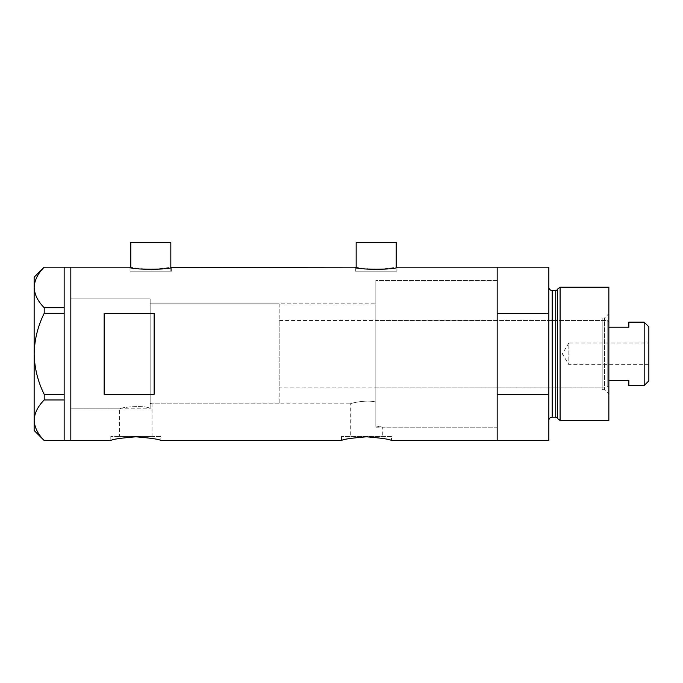 <?xml version="1.0" encoding="UTF-8"?>
<svg xmlns="http://www.w3.org/2000/svg" width="683" height="683" viewBox="0 0 683 683"><rect width="100%" height="100%" fill="white"/><g stroke="black" fill="none" stroke-linecap="round" stroke-linejoin="round"><path stroke-width="0.51" stroke-dasharray="3.42 2.56" d="M150.158 408.835L150.158 353.837L150.158 408.835L70.819 408.835L70.819 267.164L70.819 440.509L70.819 298.83L70.819 408.835L70.819 298.83L150.158 298.83L150.158 408.314L150.158 298.83L70.819 298.83L70.819 408.835L119.602 408.835C118.646 407.717 143.413 404.635 150.158 408.314L150.158 403.26L152.036 403.841L150.158 403.26L150.158 303.833L150.158 408.314C143.439 404.635 118.629 407.717 119.602 408.835L119.602 436.505L152.036 436.505L119.602 436.505M279.159 303.833L279.159 403.841L279.159 303.833L150.158 303.833L375.838 303.833L375.838 402.048L375.838 303.833M152.036 436.505L152.036 403.841L350.285 403.841C349.679 403.593 365.815 399.256 375.838 402.048L375.838 425.961L382.719 427.174L375.838 425.961L375.838 280.5L375.838 402.048C365.84 399.256 349.662 403.593 350.285 403.841L350.285 436.505L382.719 436.505L350.285 436.505M170.827 271.16L170.827 267.36L150.823 269.708L130.82 267.36L130.82 271.16L170.827 271.16L130.82 271.16M396.166 271.16L396.166 267.36L376.171 269.708L356.167 267.36L356.167 271.16L396.166 271.16L356.167 271.16M129.992 271.16L171.655 271.16L129.992 271.16L129.992 267.164M171.655 271.16L171.655 267.164M355.331 271.16L397.002 271.16L355.331 271.16L355.331 267.164M397.002 271.16L397.002 267.164M375.838 427.174L497.173 427.174L497.173 280.5L375.838 280.5L375.838 427.174L375.838 280.5L497.173 280.5L497.173 427.174L382.719 427.174L382.719 436.505M160.821 436.505L110.817 436.505L160.821 436.505L160.821 440.509M110.817 436.505L110.817 440.509M391.504 436.505L341.5 436.505L391.504 436.505L391.504 440.509M341.5 436.505L341.5 440.509M548.842 267.164L548.842 313.42L497.173 313.42L497.173 440.509L497.173 394.253L548.842 394.253L548.842 440.509M154.153 313.42L154.153 394.253L104.157 394.253L104.157 313.42L154.153 313.42L154.153 394.253L154.153 313.42M104.157 313.42L104.157 394.253L104.157 313.42M396.166 242.491L356.167 242.491M170.827 242.491L130.82 242.491M64.151 313.301L64.151 307.64L64.151 309.595L64.151 307.7L44.207 307.7L44.207 313.301L64.151 313.301L64.151 396.26L64.151 394.253L44.207 394.364L44.207 399.965C37.872 406.308 34.526 413.061 34.15 420.233C34.483 427.302 37.83 434.055 44.207 440.501L64.151 440.501L64.151 394.364M34.15 277.161L34.15 287.432C34.526 280.269 37.872 273.507 44.207 267.173L64.151 267.173L64.151 307.7M44.207 313.301C37.838 326.141 34.492 339.647 34.15 353.837L34.15 287.432C34.483 294.501 37.83 301.263 44.207 307.7M34.15 430.503L34.15 353.837C34.5 368.069 37.847 381.575 44.207 394.364M44.207 399.965L64.151 399.965M602.184 389.669L602.184 317.996L602.184 389.669L604.515 389.669L604.515 317.996L608.852 313.668L608.852 394.006L608.852 313.668M602.184 317.996L604.515 317.996L604.515 389.669L608.852 394.006M375.838 320.498L375.838 387.167L375.838 320.498L602.184 320.498L602.184 387.167L602.184 320.498M375.838 387.167L602.184 387.167M497.173 427.174L497.173 280.5L497.173 427.174M557.354 289.259L557.354 418.406M548.842 287.167L548.842 420.506L548.842 287.167M548.842 313.42L548.842 394.253M608.852 420.506L608.852 287.167M560.094 420.506L560.094 287.167M648.85 364.671L568.845 364.671L568.845 343.003L562.34 353.837L568.845 364.671L568.845 343.003L648.85 343.003L648.85 364.671L648.85 343.003M608.852 385.502L608.852 322.163L608.852 385.502L607.178 387.167L607.178 320.498L279.159 320.498L279.159 387.167L279.159 320.498M608.852 322.163L607.178 320.498L607.178 387.167L279.159 387.167M150.158 303.833L150.158 403.841L150.158 303.833M279.159 403.841L150.158 403.841M644.18 322.163L644.18 385.502M628.847 385.502L628.847 380.448L608.852 380.448M628.847 322.163L628.847 327.225L608.852 327.225M648.85 380.832L648.85 326.833M555.749 290.497L555.749 417.168M552.18 417.168L552.18 290.497"/><path stroke-width="1.02" d="M171.655 267.164C172.953 269.913 128.694 269.913 129.992 267.164L130.82 267.36L130.82 242.491L170.827 242.491L170.827 267.36L355.331 267.164C354.042 269.913 398.3 269.913 397.002 267.164L396.166 267.36L396.166 242.491L356.167 242.491L356.167 267.36L355.331 267.164M110.817 440.509C112.294 439.297 120.626 438.068 135.815 436.821C151.003 438.068 159.344 439.297 160.821 440.509C159.344 439.297 151.011 438.068 135.832 436.821C120.626 438.068 112.285 439.297 110.817 440.509L70.819 440.509L70.819 267.164L70.819 440.509L64.151 440.509L64.151 399.965L44.207 399.965L44.207 394.364C37.838 381.532 34.492 368.017 34.15 353.837C34.5 339.596 37.847 326.09 44.207 313.301L44.207 307.7C37.872 301.357 34.526 294.604 34.15 287.432C34.483 280.363 37.83 273.61 44.207 267.173L64.151 267.173L64.151 313.301L44.207 313.301M341.5 440.509C342.977 439.297 351.31 438.068 366.498 436.821C381.686 438.068 390.019 439.297 391.504 440.509C390.019 439.297 381.695 438.068 366.515 436.821C351.31 438.068 342.968 439.297 341.5 440.509L160.821 440.509M154.153 394.253L154.153 313.42L104.157 313.42L104.157 394.253L154.153 394.253M391.504 440.509L497.173 440.509L497.173 394.253L548.842 394.253L548.842 440.509L497.173 440.509L497.173 267.164L397.002 267.164M129.992 267.164L64.151 267.164M64.151 313.301L64.151 399.965M44.207 307.7L64.151 307.7M64.151 440.501L44.207 440.501C37.872 434.157 34.526 427.404 34.15 420.233C34.483 413.164 37.83 406.411 44.207 399.965M44.207 394.364L64.151 394.364M44.147 440.501L34.15 430.503L34.15 277.161L44.147 267.173M557.354 418.406L557.354 289.259L560.094 287.167L560.094 420.506L557.354 418.406A1.665 1.665 0 0 0 555.749 417.168L552.18 417.168A3.33 3.33 0 0 0 548.842 420.506M557.354 289.259A1.665 1.665 0 0 1 555.749 290.497L552.18 290.497A3.33 3.33 0 0 1 548.842 287.167M560.094 287.167L608.852 287.167L608.852 420.506L560.094 420.506M548.842 267.164L548.842 313.42L497.173 313.42L497.173 267.164L548.842 267.164M548.842 394.253L548.842 313.42M644.18 322.163L648.85 326.833L648.85 380.832L644.18 385.502L644.18 322.163L628.847 322.163L628.847 327.225L608.852 327.225M644.18 385.502L628.847 385.502L628.847 380.448L608.852 380.448M555.749 417.168L555.749 290.497M552.18 290.497L552.18 417.168"/></g></svg>
